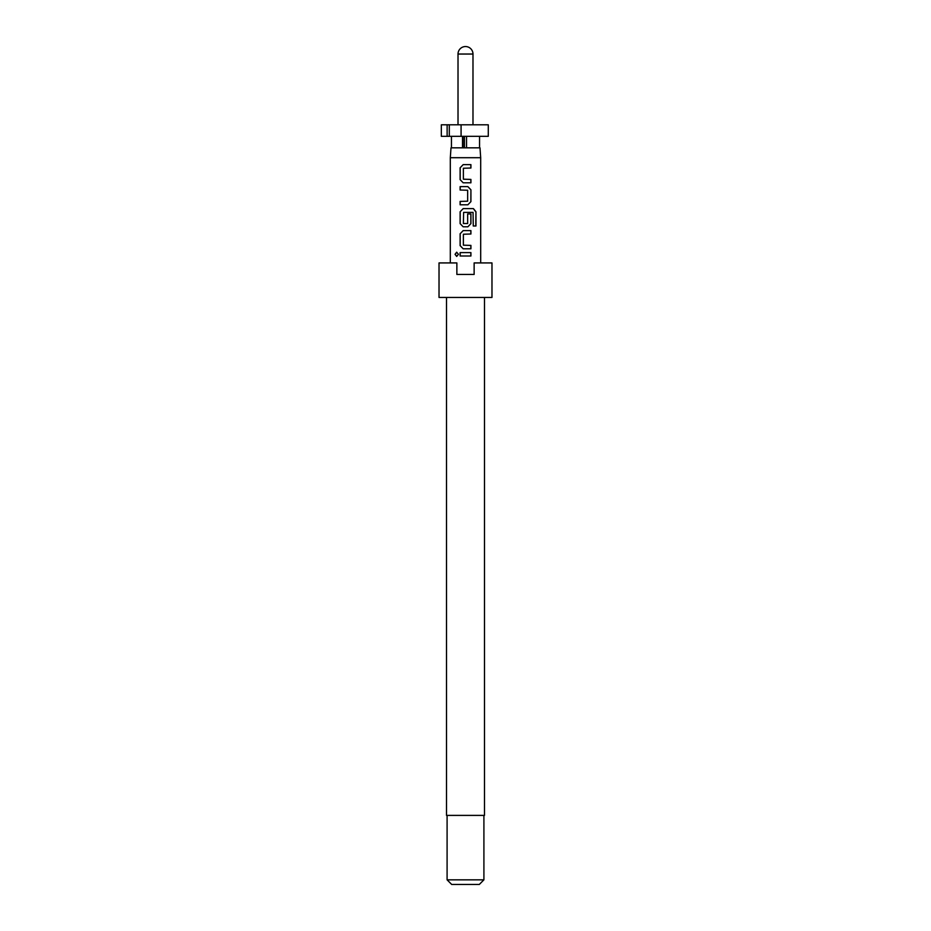 <?xml version="1.0" encoding="UTF-8"?>
<svg xmlns="http://www.w3.org/2000/svg" width="931" height="931" viewBox="0 0 931 931"><rect width="100%" height="100%" fill="white"/><g stroke="black" fill="none" stroke-linecap="round" stroke-linejoin="round"><path stroke-width="1.4" d="M456.737 252.22L455.201 254.314L456.737 256.409M458.448 254.314L456.667 252.208L455.05 254.314L456.667 256.409L458.448 254.314M446.508 297.454L446.508 815.393L484.492 815.393L484.492 297.454M465.5 297.454L491.975 297.454L491.975 262.926L474.135 262.926L474.135 274.436L456.865 274.436L456.865 262.926L439.025 262.926L439.025 297.454L465.5 297.454M483.911 879.842L479.314 884.45L451.686 884.45L447.089 879.842L483.911 879.842L483.911 815.393M462.509 136.322L462.509 147.831L451 147.831L450.313 157.711L480.687 157.711L480.687 262.926M460.112 256.002L470.923 256.002L470.923 252.615L460.112 252.615L460.112 256.002M463.161 248.786L470.923 248.786L470.923 245.4L463.382 245.179L463.382 234.228L470.923 234.007L470.923 230.62L463.161 230.62L460.112 233.786L460.112 245.621L463.161 248.786L460.112 245.621M463.161 226.792L467.886 226.792L470.923 223.626L470.923 213.932L467.653 213.932L467.653 223.545L463.382 223.545L463.615 212.384L473.064 212.384L473.262 226L475.95 226L475.95 211.791L473.448 208.625L463.161 208.625L460.112 211.791L460.112 223.626L463.161 226.792L460.112 223.626M460.112 204.797L467.886 204.797L470.923 201.631L470.923 189.796L467.886 186.631L460.112 186.631L460.112 190.017L467.653 190.238L467.653 201.189L460.112 201.41L460.112 204.797M463.161 182.802L470.923 182.802L470.923 179.415L463.382 179.194L463.382 168.243L470.923 168.022L470.923 164.636L463.161 164.636L460.112 167.801L460.112 179.636L463.161 182.802L460.112 179.636M463.01 136.322L463.01 147.831L480 147.831L480.687 157.711M441.329 124.812L447.124 124.812L447.124 136.322L441.329 136.322L441.329 124.812M449.312 136.322L449.312 124.812L461.078 124.812L461.078 136.322L447.124 136.322M449.312 124.812L447.124 124.812M461.078 124.812L488.286 124.812L488.286 136.322L461.078 136.322M464.464 147.831L464.464 136.322M466.536 136.322L466.536 147.831M479.546 136.322L479.546 147.831M451.454 136.322L451.454 147.831M460.193 252.615L460.193 256.002M470.842 256.002L470.842 252.615M470.842 234.007L470.842 230.62M463.196 230.62L460.112 233.786M460.193 233.786L460.193 245.621M470.842 248.786L470.842 245.4M475.799 226L475.95 211.791M475.799 211.791L473.332 208.625M463.196 208.625L460.112 211.791M460.193 211.791L460.193 223.626M467.851 226.792L470.923 223.626M470.842 223.626L470.842 213.932M467.851 204.797L470.923 201.631M470.842 201.631L470.923 189.796M470.842 189.796L467.851 186.631M460.193 186.631L460.193 190.017M460.193 201.41L460.193 204.797M470.842 168.022L470.842 164.636M463.196 164.636L460.112 167.801M460.193 167.801L460.193 179.636M470.842 182.802L470.842 179.415M458.017 54.033L472.983 54.033A7.483 7.483 0 0 0 465.5 46.55A7.483 7.483 0 0 0 458.017 54.033L458.017 124.812M450.313 262.926L450.313 157.711M472.983 124.812L472.983 54.033M447.089 879.842L447.089 815.393"/></g></svg>
